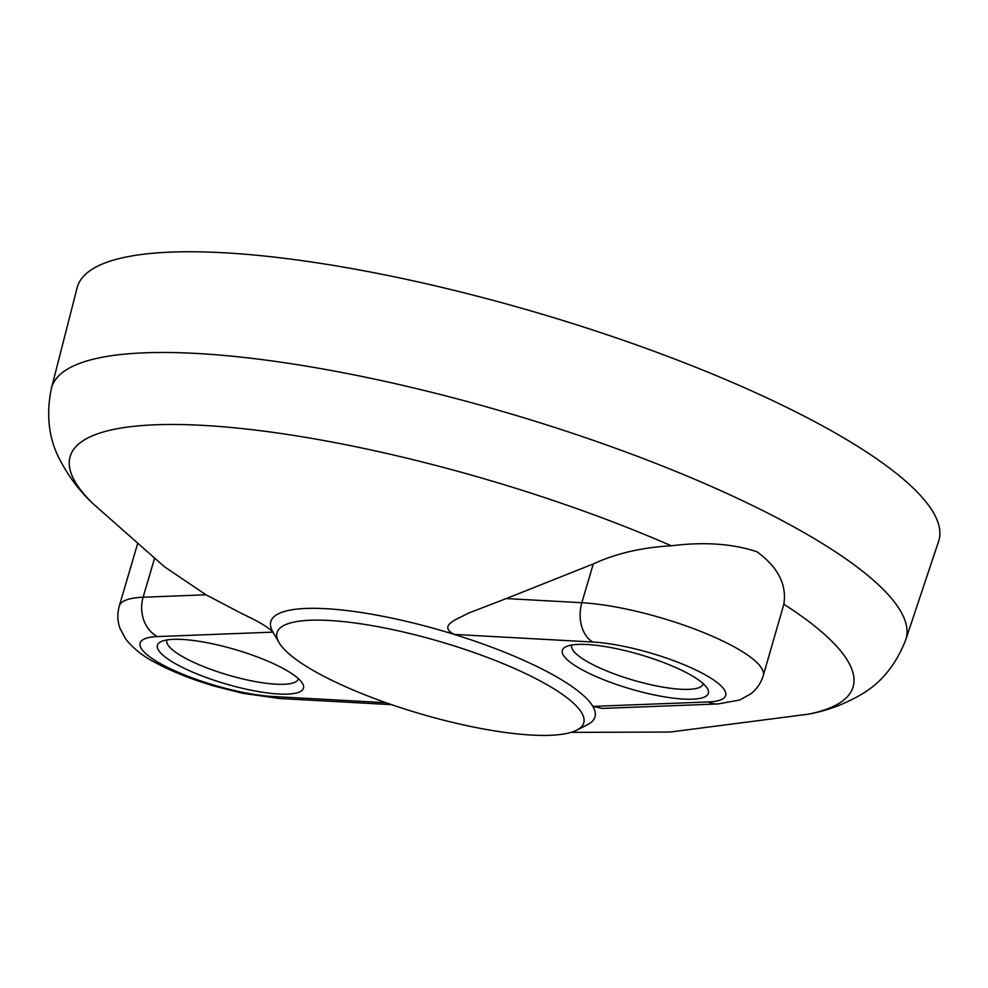 <?xml version="1.0" encoding="UTF-8"?>
<svg xmlns="http://www.w3.org/2000/svg" width="988" height="988" viewBox="0 0 988 988"><rect width="100%" height="100%" fill="white"/><g stroke="black" fill="none" stroke-linecap="round" stroke-linejoin="round"><path stroke-width="1.48" d="M582.475 644.349A76.101 17.809 16.4 0 1 656.6 659.959A76.101 17.809 16.4 0 1 707.42 688.537A76.101 17.809 16.4 0 1 688.204 699.245A76.101 17.809 16.4 0 1 597.851 677.323A76.101 17.809 16.4 0 1 565.692 646.831A76.101 17.809 16.4 0 1 582.475 644.349M571.842 645.003A68.493 16.03 -163.6 0 0 571.719 645.362A68.493 16.03 -163.6 0 0 591.886 664.134A68.493 16.03 -163.6 0 0 685.005 689.402A68.493 16.03 -163.6 0 0 703.135 684.042A68.493 16.03 -163.6 0 0 703.221 683.671M166.96 639.94A68.493 16.03 -163.6 0 0 166.836 640.286A68.493 16.03 -163.6 0 0 186.991 659.058A68.493 16.03 -163.6 0 0 280.123 684.326A68.493 16.03 -163.6 0 0 298.252 678.966A68.493 16.03 -163.6 0 0 298.339 678.608M177.593 639.285A76.101 17.809 16.4 0 1 251.705 654.883A76.101 17.809 16.4 0 1 302.526 683.474A76.101 17.809 16.4 0 1 283.321 694.169A76.101 17.809 16.4 0 1 192.969 672.26A76.101 17.809 16.4 0 1 160.797 641.755A76.101 17.809 16.4 0 1 177.593 639.285M324.113 676.434A159.821 37.408 -163.6 0 0 576.671 730.194A159.821 37.408 -163.6 0 0 583.723 722.883A159.821 37.408 -163.6 0 0 536.682 679.089A159.821 37.408 -163.6 0 0 374.934 626.133A159.821 37.408 -163.6 0 0 277.072 632.629A159.821 37.408 -163.6 0 0 279.036 642.595A159.821 37.408 -163.6 0 0 324.113 676.434M576.671 730.194L587.502 724.686A168.936 39.532 -163.6 0 0 592.862 706.383L708.211 701.949A30.443 24.305 87.8 0 0 717.745 703.975L602.297 708.421L592.862 706.383A168.936 39.532 -163.6 0 0 545.24 670.667A168.936 39.532 -163.6 0 0 454.233 634.407A168.936 39.532 -163.6 0 0 272.91 632.098A168.936 39.532 -163.6 0 0 272.935 632.135L157.586 636.568A83.412 19.525 -163.6 0 0 164.663 665.9A83.412 19.525 -163.6 0 0 273.009 696.503L386.012 702.715M671.309 545.796C642.027 547.401 616.006 553.453 593.257 563.95L506.276 598.567L581.846 602.717A113.855 26.639 16.4 0 1 729.737 644.485A113.855 26.639 16.4 0 1 763.242 675.681L783.855 604.224C786.93 584.6 777.976 567.137 757.006 551.823C732.812 543.672 704.246 541.659 671.309 545.796A408.069 95.503 -163.6 0 0 215.458 426.174A408.069 95.503 -163.6 0 0 92.921 503.571L164.514 566.803L206.023 594.801L235.922 610.498C245.185 615.672 263.957 623.058 272.935 632.135M708.211 701.949A83.412 19.525 -163.6 0 0 701.134 672.618A83.412 19.525 -163.6 0 0 592.788 642.027L454.233 634.407C436.535 625.194 459.939 618.315 467.732 613.425L506.276 598.567M51.438 388.222A445.304 104.222 -163.6 0 1 322.668 368.944A445.304 104.222 -163.6 0 1 774.987 516.81A445.304 104.222 -163.6 0 1 905.786 639.668L938.6 541.35A449.034 105.086 -163.6 0 0 806.714 417.467A449.034 105.086 -163.6 0 0 350.604 268.366A449.034 105.086 -163.6 0 0 77.113 287.792L51.438 388.222C45.905 414.997 48.745 438.919 59.984 459.976C68.777 476.772 79.756 491.308 92.921 503.571M905.786 639.668C895.931 665.171 880.58 683.733 859.733 695.354C843.233 704.703 826.141 710.977 808.431 714.163A408.069 95.503 -163.6 0 0 783.855 604.224M593.257 563.95L581.846 602.717A30.443 20.995 -86.9 0 0 592.788 642.027M154.461 558.64L143.112 597.221L206.023 594.801M137.431 544.314L119.264 606.064A113.855 26.639 16.4 0 1 143.112 597.221A30.443 24.305 -92.2 0 0 157.586 636.568M273.009 696.503A30.443 20.995 93.1 0 0 279.69 698.504L391.594 704.654M279.036 642.595L272.91 632.098M808.431 714.163L670.012 732.046L571.089 732.367M119.264 606.064C117.152 613.844 117.411 621.329 120.054 628.491L125.933 639.335C133.689 648.918 143.84 656.859 156.376 663.146C172.764 671.852 191.907 679.46 213.816 685.968L242.492 693.255L279.69 698.504M717.745 703.975L739.617 700.035L750.448 694.082C756.549 689.5 760.809 683.363 763.242 675.681"/></g></svg>
